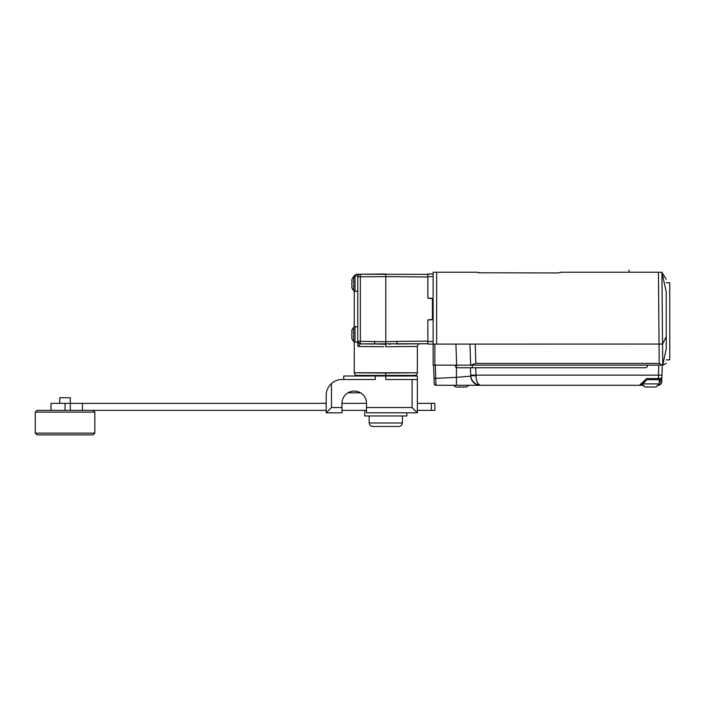 <?xml version="1.0" encoding="UTF-8"?>
<svg xmlns="http://www.w3.org/2000/svg" width="705" height="705" viewBox="0 0 705 705"><rect width="100%" height="100%" fill="white"/><g stroke="black" fill="none" stroke-linecap="round" stroke-linejoin="round"><path stroke-width="1.06" d="M478.448 272.773L476.95 272.245L436.633 272.245L436.633 344.102L427.864 344.102L475.196 344.102L475.866 363.419L470.667 365.137L469.935 344.102L470.667 365.137L455.21 365.137L455.633 366.732L456.99 367.763L470.464 367.763L470.728 375.439A5.261 0.467 -2 0 1 470.728 375.43C471.292 381.202 474.597 384.498 480.643 385.291L435.954 385.291L453.403 385.291L455.915 387.045L466.428 387.045L468.94 385.291M427.864 344.102L427.864 319.929L433.126 319.744L433.126 298.356L427.864 298.171L427.864 273.998L433.126 273.998L427.864 273.998L433.126 273.998L433.126 272.245L436.633 272.245M435.584 272.245L433.831 272.245L435.584 272.245M433.126 272.245L433.126 365.137L434.879 365.137L434.879 344.102M478.466 272.773L558.025 272.941L561.083 272.245L558.025 272.941M662.251 365.137L659.219 363.419L658.426 272.245L661.924 272.245L662.735 365.137L662.251 365.137L662.735 365.137L666.243 348.896C666.243 368.01 666.243 368.01 666.243 348.896L666.243 291.967C666.243 275.144 666.243 275.144 666.243 291.967L661.924 272.245L666.243 279.25M658.426 272.245L561.083 272.245A7.015 7.015 0 0 1 560.078 272.632A7.015 7.015 0 0 0 561.083 272.245M629.583 272.245L628.816 270.103L629.583 272.245L630.226 272.245M479.999 272.941L476.959 272.253M666.243 336.708L662.559 344.058L475.196 344.102M470.755 376.073L470.464 367.763L645.886 367.763L647.243 366.732L647.666 365.137L472.033 365.137M661.775 380.303L661.854 377.995A1.754 1.754 0 0 0 661.854 377.995A1.754 1.754 0 0 1 660.1 379.687L659.113 380.383L660.1 379.687L658.373 379.687L660.056 379.687M647.666 365.137L662.303 365.137L661.854 377.995L658.373 378.567L658.452 375.148L658.373 378.567L659.325 378.559M661.184 378.382L661.669 378.215M661.845 378.224L661.819 379.131M661.81 379.193L661.792 379.739M659.237 381.863L661.722 381.907L661.766 380.444L661.713 382.039L660.118 384.736L658.214 385.291L660.752 384.207M661.572 382.806L661.255 383.546M642.704 385.291L639.074 385.291L642.704 385.291L645.207 387.045L655.729 387.045L658.241 385.291M646.767 378.567L639.409 385.291L480.643 385.291C477.84 384.551 476.289 381.361 475.981 375.712L475.972 375.148L475.981 375.712A5.261 0.467 178 0 1 470.728 375.43L470.728 375.43M642.449 383.89L659.237 383.89L659.237 379.687L646.776 379.687L646.776 378.567L658.373 378.567L649.358 378.567M646.776 379.687L645.322 381.211A1.754 1.04 -151.8 0 1 643.78 381.511M645.348 381.167L644.185 382.586A1.754 0.969 -128.2 0 1 643.101 382.489M658.787 384.613L660.118 384.736M659.237 380.392L661.766 380.444L661.854 377.995A1.754 1.754 0 0 1 660.1 379.687A1.754 1.754 0 0 0 661.854 377.995L661.766 380.444M434.209 383.599A1.754 1.754 -2 0 0 435.954 385.291C434.721 384.78 434.13 384.216 434.209 383.599L434.024 378.444L434.209 383.599A1.754 1.754 0 0 0 435.954 385.291L435.311 365.137L455.21 365.137M449.781 385.291L456.435 385.291L456.435 377.342L434.024 378.444L433.557 365.137L435.311 365.137M457.501 385.291L462.788 385.291M456.435 385.291L480.228 385.291A9.473 9.456 -136 0 1 470.755 376.144L456.435 377.342L456.435 367.657L455.633 366.732A1.401 1.401 0 0 0 456.435 367.657L456.435 365.313L459.422 365.137M647.243 366.732L645.886 367.763M456.99 367.763L456.435 367.657L456.99 367.763M472.218 365.137L472.218 367.763M455.254 365.313L456.435 365.313M666.243 359.876L669.75 359.876L669.75 282.758L666.243 282.758M373.28 343.996L361.33 343.89M362.767 343.908L374.452 344.005M361.163 343.89L372.91 343.996M367.402 274.157L385.802 273.998L360.361 274.219L360.361 343.881L427.864 343.74L427.864 341.105L396.871 341.379L396.871 344.005L427.864 343.74M383.864 346.719L358.078 346.472L360.361 343.881A2.626 2.626 0 0 1 357.761 341.255L385.802 341.775L385.802 276.624L357.761 276.845L357.761 341.255A2.626 2.626 180 0 0 359.453 343.714M352.112 281.251L351.971 280.81A10.513 1.507 180 0 1 351.733 280.661L351.733 280.273A10.513 8.248 0 0 1 351.971 279.427L352.112 279.021A11.007 11.007 0 0 1 353.681 276.545A1.754 1.754 0 0 1 355.029 275.919L357.761 275.919L357.761 343.3M357.946 275.867L357.796 276.378A2.626 2.626 0 0 1 357.946 275.858L357.796 276.404M358.51 275.003A2.626 2.626 0 0 1 359.347 274.43L358.51 275.003L359.347 274.43M354.386 276.043A2.626 2.626 89.5 0 1 356.862 274.245L427.864 274.36L427.864 276.994L385.802 276.624L385.802 273.998M356.862 274.245L356.862 274.245C355.549 274.236 354.677 275.109 354.254 276.88M385.802 373.024L354.254 372.769L417.351 372.769L385.802 373.024L385.802 375.65L414.743 375.404L356.862 375.404L385.802 375.65M358.078 346.472L357.761 344.675M360.361 343.881A2.626 2.626 180 0 1 357.761 341.414M374.734 341.379L374.734 344.005M396.871 341.379L385.802 341.775L385.802 346.737L417.351 346.437L385.802 346.737M398.44 343.996L398.968 343.987M427.864 298.171L432.429 298.691L432.429 319.409L427.864 319.929M360.361 274.219A2.626 2.626 0 0 0 357.761 276.845M376.743 344.04L385.802 344.251M389.081 344.207L390.605 344.163M396.166 344.014L396.712 344.014M386.825 375.642L398.616 375.545M372.989 375.545L384.78 375.642M412.09 407.552L366.521 407.552L366.521 412.813L417.351 412.813L412.09 407.552L412.09 379.51L417.351 379.51L417.351 376.003L343.74 376.003L343.74 379.51L341.987 379.51A15.774 15.774 0 0 0 331.465 383.529C327.878 387.071 326.124 390.993 326.212 395.285C326.124 390.993 327.878 387.071 331.465 383.529L331.465 407.552L326.212 412.813L326.212 395.285M366.521 407.552L366.521 403.348A12.267 12.267 0 0 0 354.254 391.081A12.267 12.267 0 0 0 341.987 403.348L341.987 412.813L326.212 412.813M375.289 376.003L375.289 379.51L341.987 379.51M412.09 379.51L385.802 379.51L385.802 376.003M417.351 412.813L417.351 379.51M358.924 391.998L357.294 391.46M354.104 391.081L353.311 391.116M351.918 391.301L350.984 391.522M360.572 392.835L347.935 392.835M70.306 410.363L70.306 403.348L82.45 403.348L82.45 410.363L326.212 410.363M341.987 410.363L366.521 410.363M417.351 410.363L431.372 410.363L431.372 403.348L434.879 403.348L434.879 410.363L431.372 410.363M82.45 403.348L326.212 403.348M341.987 403.348L366.521 403.348M417.351 403.348L431.372 403.348M51.024 410.363L51.024 403.348L70.306 403.348L70.306 397.743L59.793 397.743L59.793 403.348M65.045 410.363L37.004 410.363L35.25 412.108L94.84 412.108L93.095 410.363L65.045 410.363L65.045 403.348L70.306 403.348M94.84 412.108L94.84 433.143L35.25 433.143L35.25 412.108M94.84 433.143L93.095 434.897L37.004 434.897L35.25 433.143M364.767 410.363L364.767 415.968L406.838 415.968L406.838 412.813M369.288 422.982L402.317 422.982C402.114 425.106 400.933 426.278 398.783 426.481L372.83 426.481C370.68 426.287 369.499 425.115 369.288 422.982L369.288 422.277M402.238 423.731L402.317 422.277M402.458 415.968L402.458 422.277M369.156 415.968L369.156 422.277M372.83 426.481L372.073 426.402M357.761 344.683L357.761 342.181L355.029 342.181L355.029 326.75L357.761 326.75M352.051 332.76L351.971 333.077A10.513 9.764 0 0 0 351.733 334.073L351.733 334.857A10.513 9.764 0 0 0 351.971 335.853L351.971 337.29A10.513 1.507 0 0 0 351.733 337.439L351.733 337.827A10.513 8.248 180 0 0 351.971 338.673L352.112 339.079A11.007 11.007 0 0 0 353.681 341.555A1.754 1.754 180 0 0 355.029 342.181M352.112 332.081L351.971 331.641A10.513 1.507 180 0 1 351.733 331.491L351.733 331.103A10.513 8.248 180 0 1 351.971 330.257L352.112 329.852A11.007 11.007 0 0 1 353.681 327.376A1.754 1.754 0 0 1 355.029 326.75M351.971 337.29L351.971 335.853L351.971 337.29M357.761 291.35L355.029 291.35L355.029 275.919M352.051 281.93L351.971 282.247A10.513 9.764 180 0 0 351.733 283.243L351.733 284.027A10.513 9.764 0 0 0 351.971 285.023L351.971 286.459A10.513 1.507 0 0 0 351.733 286.609L351.733 286.997A10.513 8.248 180 0 0 351.971 287.843L352.112 288.248A11.007 11.007 0 0 0 353.681 290.724A1.754 1.754 180 0 0 355.029 291.35M351.733 284.027L351.733 283.243L351.733 284.027M352.112 288.248L352.112 288.248A11.007 11.007 0 0 0 353.681 290.724L353.681 276.545M351.971 286.459L351.971 285.023L351.971 286.459M456.655 365.137L455.923 344.102M433.126 341.476L427.864 341.476M433.126 276.624L427.864 276.624M659.219 363.419L475.866 363.419M658.373 379.687L658.373 378.567M639.409 385.291L644.185 382.586M659.237 381.934L661.713 382.039M658.805 365.137L658.452 375.148L470.72 375.148M475.716 367.763L475.972 375.148M661.96 375.148L658.452 375.148M341.987 407.552L331.465 407.552M353.681 341.555L353.681 327.376M666.243 363.383L662.735 365.137M645.392 381.079L645.674 380.585M641.709 383.89L645.207 387.045M659.237 383.89L655.729 387.045M356.862 375.404C355.276 375.227 354.412 374.355 354.254 372.769L354.254 341.995M354.254 326.935L354.254 291.165M359.753 343.802L357.761 341.264M369.297 343.961L373.694 343.996M414.743 375.404C416.329 375.227 417.193 374.355 417.351 372.769L417.351 346.437C417.818 344.657 418.691 343.776 419.96 343.811"/></g></svg>
